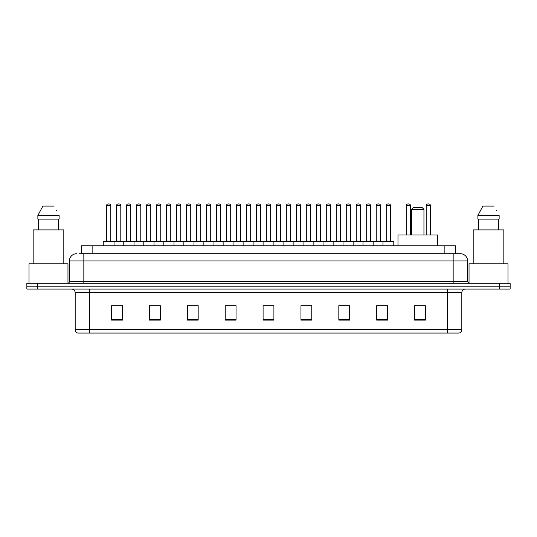 <?xml version="1.0" encoding="UTF-8"?>
<svg xmlns="http://www.w3.org/2000/svg" width="537" height="537" viewBox="0 0 537 537"><rect width="100%" height="100%" fill="white"/><g stroke="black" fill="none" stroke-linecap="round" stroke-linejoin="round"><path stroke-width="0.81" d="M81.315 253.712L81.315 245.778L455.685 245.778L455.685 253.712M79.315 253.712L457.853 253.712M79.147 253.712L83.839 253.712L83.839 260.928L69.407 260.928L69.407 281.482A1.806 1.806 0 0 1 67.608 283.288M76.623 253.712A7.216 7.216 0 0 0 69.407 260.928M467.593 260.928L453.161 260.928L453.161 253.712L460.377 253.712A7.216 7.216 0 0 1 467.593 260.928L467.593 281.482L469.392 283.288M37.671 283.288L26.85 283.288L26.85 286.174L37.671 286.174L26.85 286.174L26.85 289.06L37.671 289.06L37.671 286.174L499.329 286.174L37.671 286.174L37.671 283.288L499.329 283.288L499.329 286.174L510.15 286.174L499.329 286.174L499.329 289.06L37.671 289.06M510.15 283.288L510.15 286.174L510.15 283.288L499.329 283.288M459.041 333.061L447.395 333.061L447.395 329.597L461.82 329.597L461.82 292.665A3.605 3.605 0 0 1 465.425 289.06M458.934 333.061L77.778 333.061A3.605 3.605 0 0 1 75.18 329.597L75.18 292.665C74.965 290.477 73.764 289.275 71.575 289.06M425.391 320.112L425.391 305.687L414.571 305.687L414.571 320.112L425.391 320.112M387.519 320.112L387.519 305.687L376.699 305.687L376.699 320.112L387.519 320.112M349.654 320.112L349.654 305.687L338.834 305.687L338.834 320.112L349.654 320.112M311.782 320.112L311.782 305.687L300.962 305.687L300.962 320.112L311.782 320.112M122.429 320.112L122.429 305.687L111.609 305.687L111.609 320.112L122.429 320.112M160.301 320.112L160.301 305.687L149.481 305.687L149.481 320.112L160.301 320.112M198.166 320.112L198.166 305.687L187.346 305.687L187.346 320.112L198.166 320.112M236.038 320.112L236.038 305.687L225.218 305.687L225.218 320.112L236.038 320.112M273.91 320.112L273.91 305.687L263.09 305.687L263.09 320.112L273.91 320.112M510.15 289.06L510.15 286.174L510.15 289.06L499.329 289.06M345.721 305.761L341.136 305.761M385.68 305.761L381.102 305.761M235.824 305.761L231.246 305.761M225.835 305.761L236.038 305.761M195.864 305.761L191.279 305.761M155.898 305.761L151.32 305.761M115.938 305.761L121.349 305.761M300.962 305.761L311.165 305.761M305.754 305.761L301.176 305.761M265.795 305.761L271.205 305.761M198.166 305.761L187.346 305.761M160.301 305.761L149.481 305.761M349.654 305.761L338.834 305.761M387.519 305.761L376.699 305.761M425.391 305.761L414.571 305.761M67.964 283.254L67.964 263.808L29.011 263.808L29.011 283.288M63.816 263.808L63.816 229.91L33.16 229.91L33.16 263.808M58.325 219.089L58.325 229.91L58.325 219.089M37.865 215.478L42.859 206.101L37.865 215.478L37.865 219.089L59.117 219.089L59.117 215.478L37.865 215.478M56.835 211.028L56.553 210.484M38.657 219.089L38.657 229.91M54.123 206.101L42.859 206.101M411.684 209.349L423.948 209.349L422.149 207.544L413.49 207.544L411.684 209.349L411.684 234.958M423.948 209.349L423.948 234.958M437.655 245.778L437.655 234.958L397.984 234.958L397.984 245.778M507.989 283.288L507.989 263.808L469.036 263.808L469.036 283.254M503.84 263.808L503.84 229.91L473.184 229.91L473.184 263.808M477.883 215.478L482.877 206.101L477.883 215.478L477.883 219.089L499.135 219.089L499.135 215.478L477.883 215.478M496.853 211.028L496.571 210.484M478.675 219.089L478.675 229.91M498.343 229.91L498.343 219.089M494.141 206.101L482.877 206.101M382.975 245.778L382.975 241.811A0.362 0.362 0 0 1 383.337 241.449L393.44 241.449A0.362 0.362 0 0 1 393.796 241.811L103.238 241.811A0.362 0.362 0 0 1 103.601 241.449L113.703 241.449A0.362 0.362 0 0 1 114.059 241.811L114.059 245.778M110.817 241.086A0.362 0.362 0 0 0 111.172 241.449A0.362 0.362 0 0 1 110.817 241.086L110.817 205.745A1.806 1.806 0 0 0 109.011 203.939L108.293 203.939L109.011 203.939A1.806 1.806 0 0 1 110.817 205.745L106.487 205.745A1.806 1.806 0 0 1 108.293 203.939A1.806 1.806 0 0 0 106.487 205.745L106.487 241.086A0.362 0.362 0 0 1 106.125 241.449A0.362 0.362 0 0 0 106.487 241.086L110.817 241.086M113.703 241.449L103.601 241.449A0.362 0.362 0 0 0 103.238 241.811L103.238 245.778M123.221 245.778L123.221 241.811A0.362 0.362 0 0 1 123.584 241.449L133.679 241.449A0.362 0.362 0 0 1 134.042 241.811L134.042 245.778M130.793 241.086A0.362 0.362 0 0 0 131.156 241.449A0.362 0.362 0 0 1 130.793 241.086L130.793 205.745A1.806 1.806 0 0 0 128.994 203.939L128.269 203.939L128.994 203.939A1.806 1.806 0 0 1 130.793 205.745L126.47 205.745A1.806 1.806 0 0 1 128.269 203.939A1.806 1.806 0 0 0 126.47 205.745L126.47 241.086A0.362 0.362 0 0 1 126.108 241.449A0.362 0.362 0 0 0 126.47 241.086L130.793 241.086M143.204 245.778L143.204 241.811A0.362 0.362 0 0 1 143.56 241.449L153.663 241.449A0.362 0.362 0 0 1 154.025 241.811L154.025 245.778M150.776 241.086A0.362 0.362 0 0 0 151.139 241.449A0.362 0.362 0 0 1 150.776 241.086L150.776 205.745A1.806 1.806 0 0 0 148.971 203.939L148.252 203.939L148.971 203.939A1.806 1.806 0 0 1 150.776 205.745L146.447 205.745A1.806 1.806 0 0 1 148.252 203.939A1.806 1.806 0 0 0 146.447 205.745L146.447 241.086A0.362 0.362 0 0 1 146.091 241.449A0.362 0.362 0 0 0 146.447 241.086L150.776 241.086M163.181 245.778L163.181 241.811A0.362 0.362 0 0 1 163.543 241.449L173.646 241.449A0.362 0.362 0 0 1 174.001 241.811L174.001 245.778M170.759 241.086A0.362 0.362 0 0 0 171.122 241.449A0.362 0.362 0 0 1 170.759 241.086L170.759 205.745A1.806 1.806 0 0 0 168.954 203.939L168.235 203.939L168.954 203.939A1.806 1.806 0 0 1 170.759 205.745L166.43 205.745A1.806 1.806 0 0 1 168.235 203.939A1.806 1.806 0 0 0 166.43 205.745L166.43 241.086A0.362 0.362 0 0 1 166.067 241.449A0.362 0.362 0 0 0 166.43 241.086L170.759 241.086M183.164 245.778L183.164 241.811A0.362 0.362 0 0 1 183.526 241.449L193.622 241.449A0.362 0.362 0 0 1 193.985 241.811L193.985 245.778M190.742 241.086A0.362 0.362 0 0 0 191.098 241.449A0.362 0.362 0 0 1 190.742 241.086L190.742 205.745A1.806 1.806 0 0 0 188.937 203.939L188.212 203.939L188.937 203.939A1.806 1.806 0 0 1 190.742 205.745L186.413 205.745A1.806 1.806 0 0 1 188.212 203.939A1.806 1.806 0 0 0 186.413 205.745L186.413 241.086A0.362 0.362 0 0 1 186.05 241.449A0.362 0.362 0 0 0 186.413 241.086L190.742 241.086M203.147 245.778L203.147 241.811A0.362 0.362 0 0 1 203.51 241.449L213.605 241.449A0.362 0.362 0 0 1 213.968 241.811L213.968 245.778M210.719 241.086A0.362 0.362 0 0 0 211.081 241.449A0.362 0.362 0 0 1 210.719 241.086L210.719 205.745A1.806 1.806 0 0 0 208.92 203.939L208.195 203.939L208.92 203.939A1.806 1.806 0 0 1 210.719 205.745L206.389 205.745A1.806 1.806 0 0 1 208.195 203.939A1.806 1.806 0 0 0 206.389 205.745L206.389 241.086A0.362 0.362 0 0 1 206.033 241.449A0.362 0.362 0 0 0 206.389 241.086L210.719 241.086M223.13 245.778L223.13 241.811A0.362 0.362 0 0 1 223.486 241.449L233.588 241.449A0.362 0.362 0 0 1 233.951 241.811L233.951 245.778M230.702 241.086A0.362 0.362 0 0 0 231.064 241.449A0.362 0.362 0 0 1 230.702 241.086L230.702 205.745A1.806 1.806 0 0 0 228.896 203.939L228.178 203.939L228.896 203.939A1.806 1.806 0 0 1 230.702 205.745L226.372 205.745A1.806 1.806 0 0 1 228.178 203.939A1.806 1.806 0 0 0 226.372 205.745L226.372 241.086A0.362 0.362 0 0 1 226.01 241.449A0.362 0.362 0 0 0 226.372 241.086L230.702 241.086M243.107 245.778L243.107 241.811A0.362 0.362 0 0 1 243.469 241.449L253.571 241.449A0.362 0.362 0 0 1 253.927 241.811L253.927 245.778M250.685 241.086A0.362 0.362 0 0 0 251.041 241.449A0.362 0.362 0 0 1 250.685 241.086L250.685 205.745A1.806 1.806 0 0 0 248.879 203.939L248.161 203.939L248.879 203.939A1.806 1.806 0 0 1 250.685 205.745L246.355 205.745A1.806 1.806 0 0 1 248.161 203.939A1.806 1.806 0 0 0 246.355 205.745L246.355 241.086A0.362 0.362 0 0 1 245.993 241.449A0.362 0.362 0 0 0 246.355 241.086L250.685 241.086M263.09 245.778L263.09 241.811A0.362 0.362 0 0 1 263.452 241.449L273.548 241.449A0.362 0.362 0 0 1 273.91 241.811L273.91 245.778M270.661 241.086A0.362 0.362 0 0 0 271.024 241.449A0.362 0.362 0 0 1 270.661 241.086L270.661 205.745A1.806 1.806 0 0 0 268.862 203.939L268.138 203.939L268.862 203.939A1.806 1.806 0 0 1 270.661 205.745L266.339 205.745A1.806 1.806 0 0 1 268.138 203.939A1.806 1.806 0 0 0 266.339 205.745L266.339 241.086A0.362 0.362 0 0 1 265.976 241.449A0.362 0.362 0 0 0 266.339 241.086L270.661 241.086M283.073 245.778L283.073 241.811A0.362 0.362 0 0 1 283.429 241.449L293.531 241.449A0.362 0.362 0 0 1 293.893 241.811L293.893 245.778M290.645 241.086A0.362 0.362 0 0 0 291.007 241.449A0.362 0.362 0 0 1 290.645 241.086L290.645 205.745A1.806 1.806 0 0 0 288.839 203.939L288.121 203.939L288.839 203.939A1.806 1.806 0 0 1 290.645 205.745L286.315 205.745A1.806 1.806 0 0 1 288.121 203.939A1.806 1.806 0 0 0 286.315 205.745L286.315 241.086A0.362 0.362 0 0 1 285.959 241.449A0.362 0.362 0 0 0 286.315 241.086L290.645 241.086M303.049 245.778L303.049 241.811A0.362 0.362 0 0 1 303.412 241.449L313.514 241.449A0.362 0.362 0 0 1 313.87 241.811L313.87 245.778M310.628 241.086A0.362 0.362 0 0 0 310.99 241.449A0.362 0.362 0 0 1 310.628 241.086L310.628 205.745A1.806 1.806 0 0 0 308.822 203.939L308.104 203.939L308.822 203.939A1.806 1.806 0 0 1 310.628 205.745L306.298 205.745A1.806 1.806 0 0 1 308.104 203.939A1.806 1.806 0 0 0 306.298 205.745L306.298 241.086A0.362 0.362 0 0 1 305.936 241.449A0.362 0.362 0 0 0 306.298 241.086L310.628 241.086M323.032 245.778L323.032 241.811A0.362 0.362 0 0 1 323.395 241.449L333.49 241.449A0.362 0.362 0 0 1 333.853 241.811L333.853 245.778M330.611 241.086A0.362 0.362 0 0 0 330.967 241.449A0.362 0.362 0 0 1 330.611 241.086L330.611 205.745A1.806 1.806 0 0 0 328.805 203.939L328.08 203.939L328.805 203.939A1.806 1.806 0 0 1 330.611 205.745L326.281 205.745A1.806 1.806 0 0 1 328.08 203.939A1.806 1.806 0 0 0 326.281 205.745L326.281 241.086A0.362 0.362 0 0 1 325.919 241.449A0.362 0.362 0 0 0 326.281 241.086L330.611 241.086M343.015 245.778L343.015 241.811A0.362 0.362 0 0 1 343.378 241.449L353.474 241.449A0.362 0.362 0 0 1 353.836 241.811L353.836 245.778M350.587 241.086A0.362 0.362 0 0 0 350.95 241.449A0.362 0.362 0 0 1 350.587 241.086L350.587 205.745A1.806 1.806 0 0 0 348.788 203.939L348.063 203.939L348.788 203.939A1.806 1.806 0 0 1 350.587 205.745L346.258 205.745A1.806 1.806 0 0 1 348.063 203.939A1.806 1.806 0 0 0 346.258 205.745L346.258 241.086A0.362 0.362 0 0 1 345.902 241.449A0.362 0.362 0 0 0 346.258 241.086L350.587 241.086M362.999 245.778L362.999 241.811A0.362 0.362 0 0 1 363.354 241.449L373.457 241.449A0.362 0.362 0 0 1 373.819 241.811L373.819 245.778M370.57 241.086A0.362 0.362 0 0 0 370.933 241.449A0.362 0.362 0 0 1 370.57 241.086L370.57 205.745A1.806 1.806 0 0 0 368.765 203.939L368.046 203.939L368.765 203.939A1.806 1.806 0 0 1 370.57 205.745L366.241 205.745A1.806 1.806 0 0 1 368.046 203.939A1.806 1.806 0 0 0 366.241 205.745L366.241 241.086A0.362 0.362 0 0 1 365.878 241.449A0.362 0.362 0 0 0 366.241 241.086L370.57 241.086M390.553 241.086A0.362 0.362 0 0 0 390.909 241.449A0.362 0.362 0 0 1 390.553 241.086L390.553 205.745A1.806 1.806 0 0 0 388.748 203.939L388.029 203.939L388.748 203.939A1.806 1.806 0 0 1 390.553 205.745L386.224 205.745A1.806 1.806 0 0 1 388.029 203.939A1.806 1.806 0 0 0 386.224 205.745L386.224 241.086A0.362 0.362 0 0 1 385.861 241.449A0.362 0.362 0 0 0 386.224 241.086L390.553 241.086M383.337 241.449L393.44 241.449A0.362 0.362 0 0 1 393.796 241.811L393.796 245.778M123.691 241.449L113.589 241.449M116.475 205.745A1.806 1.806 0 0 1 118.281 203.939L118.999 203.939A1.806 1.806 0 0 1 120.805 205.745L116.475 205.745L116.475 241.086A0.362 0.362 0 0 1 116.12 241.449M120.805 205.745L120.805 241.086A0.362 0.362 0 0 0 121.167 241.449M143.674 241.449L133.572 241.449M136.458 205.745A1.806 1.806 0 0 1 138.264 203.939L138.982 203.939A1.806 1.806 0 0 1 140.788 205.745L136.458 205.745L136.458 241.086A0.362 0.362 0 0 1 136.096 241.449M140.788 205.745L140.788 241.086A0.362 0.362 0 0 0 141.144 241.449M163.651 241.449L153.555 241.449M156.442 205.745A1.806 1.806 0 0 1 158.24 203.939L158.965 203.939A1.806 1.806 0 0 1 160.764 205.745L156.442 205.745L156.442 241.086A0.362 0.362 0 0 1 156.079 241.449M160.764 205.745L160.764 241.086A0.362 0.362 0 0 0 161.127 241.449M183.634 241.449L173.538 241.449M176.418 205.745A1.806 1.806 0 0 1 178.224 203.939L178.949 203.939A1.806 1.806 0 0 1 180.747 205.745L176.418 205.745L176.418 241.086A0.362 0.362 0 0 1 176.062 241.449M180.747 205.745L180.747 241.086A0.362 0.362 0 0 0 181.11 241.449M203.617 241.449L193.515 241.449M196.401 205.745A1.806 1.806 0 0 1 198.207 203.939L198.925 203.939A1.806 1.806 0 0 1 200.731 205.745L196.401 205.745L196.401 241.086A0.362 0.362 0 0 1 196.039 241.449M200.731 205.745L200.731 241.086A0.362 0.362 0 0 0 201.093 241.449M223.593 241.449L213.498 241.449M216.384 205.745A1.806 1.806 0 0 1 218.183 203.939L218.908 203.939A1.806 1.806 0 0 1 220.714 205.745L216.384 205.745L216.384 241.086A0.362 0.362 0 0 1 216.022 241.449M220.714 205.745L220.714 241.086A0.362 0.362 0 0 0 221.069 241.449M243.576 241.449L233.481 241.449M236.367 205.745A1.806 1.806 0 0 1 238.166 203.939L238.891 203.939A1.806 1.806 0 0 1 240.69 205.745L236.367 205.745L236.367 241.086A0.362 0.362 0 0 1 236.005 241.449M240.69 205.745L240.69 241.086A0.362 0.362 0 0 0 241.053 241.449M263.56 241.449L253.457 241.449M256.344 205.745A1.806 1.806 0 0 1 258.149 203.939L258.868 203.939A1.806 1.806 0 0 1 260.673 205.745L256.344 205.745L256.344 241.086A0.362 0.362 0 0 1 255.988 241.449M260.673 205.745L260.673 241.086A0.362 0.362 0 0 0 261.036 241.449M283.543 241.449L273.44 241.449M276.327 205.745A1.806 1.806 0 0 1 278.132 203.939L278.851 203.939A1.806 1.806 0 0 1 280.656 205.745L276.327 205.745L276.327 241.086A0.362 0.362 0 0 1 275.964 241.449M280.656 205.745L280.656 241.086A0.362 0.362 0 0 0 281.012 241.449M303.519 241.449L293.424 241.449M296.31 205.745A1.806 1.806 0 0 1 298.109 203.939L298.834 203.939A1.806 1.806 0 0 1 300.633 205.745L296.31 205.745L296.31 241.086A0.362 0.362 0 0 1 295.947 241.449M300.633 205.745L300.633 241.086A0.362 0.362 0 0 0 300.995 241.449M323.502 241.449L313.407 241.449M316.286 205.745A1.806 1.806 0 0 1 318.092 203.939L318.817 203.939A1.806 1.806 0 0 1 320.616 205.745L316.286 205.745L316.286 241.086A0.362 0.362 0 0 1 315.931 241.449M320.616 205.745L320.616 241.086A0.362 0.362 0 0 0 320.978 241.449M343.485 241.449L333.383 241.449M336.269 205.745A1.806 1.806 0 0 1 338.075 203.939L338.793 203.939A1.806 1.806 0 0 1 340.599 205.745L336.269 205.745L336.269 241.086A0.362 0.362 0 0 1 335.907 241.449M340.599 205.745L340.599 241.086A0.362 0.362 0 0 0 340.961 241.449M363.462 241.449L353.366 241.449M356.253 205.745A1.806 1.806 0 0 1 358.051 203.939L358.776 203.939A1.806 1.806 0 0 1 360.582 205.745L356.253 205.745L356.253 241.086A0.362 0.362 0 0 1 355.89 241.449M360.582 205.745L360.582 241.086A0.362 0.362 0 0 0 360.938 241.449M383.445 241.449L373.349 241.449M376.236 205.745A1.806 1.806 0 0 1 378.035 203.939L378.76 203.939A1.806 1.806 0 0 1 380.558 205.745L376.236 205.745L376.236 241.086A0.362 0.362 0 0 1 375.873 241.449M380.558 205.745L380.558 241.086A0.362 0.362 0 0 0 380.921 241.449M123.584 241.449L133.679 241.449M143.56 241.449L153.663 241.449M163.543 241.449L173.646 241.449M183.526 241.449L193.622 241.449M203.51 241.449L213.605 241.449M223.486 241.449L233.588 241.449M243.469 241.449L253.571 241.449M263.452 241.449L273.548 241.449M283.429 241.449L293.531 241.449M303.412 241.449L313.514 241.449M323.395 241.449L333.49 241.449M343.378 241.449L353.474 241.449M363.354 241.449L373.457 241.449M410.53 234.958L410.53 205.745A1.806 1.806 0 0 0 408.731 203.939L408.006 203.939A1.806 1.806 0 0 0 406.207 205.745L406.207 234.958M430.513 234.958L430.513 205.745A1.806 1.806 0 0 0 428.707 203.939L427.989 203.939A1.806 1.806 0 0 0 426.183 205.745L426.183 234.958M92.136 253.712L92.136 245.778M444.864 253.712L444.864 245.778M83.839 283.288L83.839 281.482L467.593 281.482M69.407 281.482L83.839 281.482L83.839 260.928L453.161 260.928L453.161 283.288M447.395 289.06L447.395 292.665L75.18 292.665M461.82 292.665L447.395 292.665L447.395 329.597L89.605 329.597L89.605 333.061M75.18 329.597L89.605 329.597L89.605 289.06M273.91 319.609L263.09 319.609M236.038 319.609L225.218 319.609M198.166 319.609L187.346 319.609M160.301 319.609L149.481 319.609M122.429 319.609L111.609 319.609M311.782 319.609L300.962 319.609M349.654 319.609L338.834 319.609M387.519 319.609L376.699 319.609M425.391 319.609L414.571 319.609M116.475 241.086L120.805 241.086M136.458 241.086L140.788 241.086M156.442 241.086L160.764 241.086M176.418 241.086L180.747 241.086M196.401 241.086L200.731 241.086M216.384 241.086L220.714 241.086M236.367 241.086L240.69 241.086M256.344 241.086L260.673 241.086M276.327 241.086L280.656 241.086M296.31 241.086L300.633 241.086M316.286 241.086L320.616 241.086M336.269 241.086L340.599 241.086M356.253 241.086L360.582 241.086M376.236 241.086L380.558 241.086M410.53 205.745L406.207 205.745M430.513 205.745L426.183 205.745M459.222 333.061C460.853 332.484 461.719 331.329 461.82 329.597"/></g></svg>
